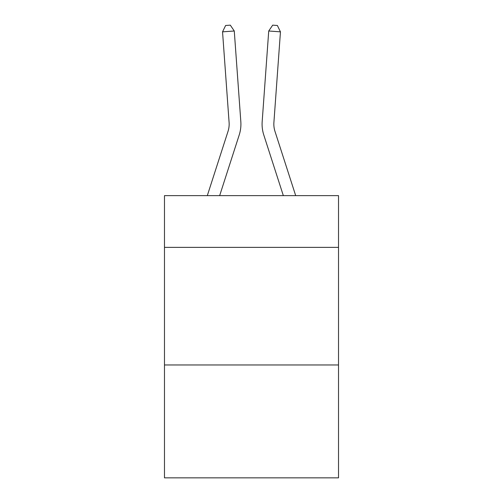 <?xml version="1.0" encoding="UTF-8"?>
<svg xmlns="http://www.w3.org/2000/svg" width="503" height="503" viewBox="0 0 503 503"><rect width="100%" height="100%" fill="white"/><g stroke="black" fill="none" stroke-linecap="round" stroke-linejoin="round"><path stroke-width="0.75" d="M338.519 247.375L338.519 195.636L164.481 195.636L164.481 247.375L338.519 247.375L338.519 477.85L164.481 477.85L164.481 247.375M338.519 364.964L164.481 364.964M240.824 121.594L234.272 30.997L240.824 121.594A35.279 35.279 156.8 0 1 239.214 134.967L219.66 195.636M229.098 122.443A23.515 23.515 -23.2 0 1 228.022 131.358A23.515 23.515 -23.2 0 0 229.098 122.443A23.515 23.515 -23.2 0 1 228.022 131.358A23.515 23.515 -23.2 0 0 229.098 122.443A23.515 23.515 -23.2 0 1 228.022 131.358A23.515 23.515 -23.2 0 0 229.098 122.443A23.515 23.515 -23.2 0 1 228.022 131.358A23.515 23.515 -23.2 0 0 229.098 122.443A23.515 23.515 -23.2 0 1 228.022 131.358A23.515 23.515 -23.2 0 0 229.098 122.443A23.515 23.515 -23.2 0 1 228.022 131.358A23.515 23.515 -23.2 0 0 229.098 122.443A23.515 23.515 -23.2 0 1 228.022 131.358A23.515 23.515 -23.2 0 0 229.098 122.443A23.515 23.515 -23.2 0 1 228.022 131.358A23.515 23.515 -23.2 0 0 229.098 122.443A23.515 23.515 -23.2 0 1 228.022 131.358A23.515 23.515 -23.2 0 0 229.098 122.443A23.515 23.515 -23.2 0 1 228.022 131.358A23.515 23.515 -23.2 0 0 229.098 122.443A23.515 23.515 -23.2 0 1 228.022 131.358A23.515 23.515 -23.2 0 0 229.098 122.443A23.515 23.515 -23.2 0 1 228.022 131.358A23.515 23.515 -23.2 0 0 229.098 122.443A23.515 23.515 -23.2 0 1 228.022 131.358A23.515 23.515 -23.2 0 0 229.098 122.443A23.515 23.515 -23.2 0 1 228.022 131.358A23.515 23.515 -23.2 0 0 229.098 122.443A23.515 23.515 -23.2 0 1 228.022 131.358A23.515 23.515 -23.2 0 0 229.098 122.443A23.515 23.515 -23.2 0 1 228.022 131.358A23.515 23.515 -23.2 0 0 229.098 122.443A23.515 23.515 -23.2 0 1 228.022 131.358A23.515 23.515 -23.2 0 0 229.098 122.443A23.515 23.515 -23.2 0 1 228.022 131.358A23.515 23.515 -23.2 0 0 229.098 122.443A23.515 23.515 -23.2 0 1 228.022 131.358A23.515 23.515 -23.2 0 0 229.098 122.443A23.515 23.515 -23.2 0 1 228.022 131.358A23.515 23.515 -23.2 0 0 229.098 122.443A23.515 23.515 -23.2 0 1 228.022 131.358A23.515 23.515 -23.2 0 0 229.098 122.443A23.515 23.515 -23.2 0 1 228.022 131.358A23.515 23.515 -23.2 0 0 229.098 122.443A23.515 23.515 -23.2 0 1 228.022 131.358A23.515 23.515 -23.2 0 0 229.098 122.443A23.515 23.515 -23.2 0 1 228.022 131.358A23.515 23.515 -23.2 0 0 229.098 122.443A23.515 23.515 -23.2 0 1 228.022 131.358A23.515 23.515 -23.2 0 0 229.098 122.443A23.515 23.515 -23.2 0 1 228.022 131.358A23.515 23.515 -23.2 0 0 229.098 122.443A23.515 23.515 -23.2 0 1 228.022 131.358A23.515 23.515 -23.2 0 0 229.098 122.443A23.515 23.515 -23.2 0 1 228.022 131.358A23.515 23.515 -23.2 0 0 229.098 122.443A23.515 23.515 -23.2 0 1 228.022 131.358A23.515 23.515 -23.2 0 0 229.098 122.443A23.515 23.515 -23.2 0 1 228.022 131.358A23.515 23.515 -23.2 0 0 229.098 122.443A23.515 23.515 -23.2 0 1 228.022 131.358A23.515 23.515 -23.2 0 0 229.098 122.443A23.515 23.515 -23.2 0 1 228.022 131.358A23.515 23.515 -23.2 0 0 229.098 122.443A23.515 23.515 -23.2 0 1 228.022 131.358L207.305 195.636L228.022 131.358A23.515 23.515 -39.2 0 0 229.098 122.443L222.546 31.84L225.621 25.49L230.311 25.15L234.272 30.997L222.546 31.84M273.902 122.443A23.515 23.515 23.2 0 0 274.978 131.358A23.515 23.515 23.2 0 1 273.902 122.443A23.515 23.515 23.2 0 0 274.978 131.358A23.515 23.515 23.2 0 1 273.902 122.443A23.515 23.515 23.2 0 0 274.978 131.358A23.515 23.515 23.2 0 1 273.902 122.443A23.515 23.515 23.2 0 0 274.978 131.358A23.515 23.515 23.2 0 1 273.902 122.443A23.515 23.515 23.2 0 0 274.978 131.358A23.515 23.515 23.2 0 1 273.902 122.443A23.515 23.515 23.2 0 0 274.978 131.358A23.515 23.515 23.2 0 1 273.902 122.443A23.515 23.515 23.2 0 0 274.978 131.358A23.515 23.515 23.2 0 1 273.902 122.443A23.515 23.515 23.2 0 0 274.978 131.358A23.515 23.515 23.2 0 1 273.902 122.443A23.515 23.515 23.2 0 0 274.978 131.358A23.515 23.515 23.2 0 1 273.902 122.443A23.515 23.515 23.2 0 0 274.978 131.358A23.515 23.515 23.2 0 1 273.902 122.443A23.515 23.515 23.2 0 0 274.978 131.358A23.515 23.515 23.2 0 1 273.902 122.443A23.515 23.515 23.2 0 0 274.978 131.358A23.515 23.515 23.2 0 1 273.902 122.443A23.515 23.515 23.2 0 0 274.978 131.358A23.515 23.515 23.2 0 1 273.902 122.443A23.515 23.515 23.2 0 0 274.978 131.358A23.515 23.515 23.2 0 1 273.902 122.443A23.515 23.515 23.2 0 0 274.978 131.358A23.515 23.515 23.2 0 1 273.902 122.443A23.515 23.515 23.2 0 0 274.978 131.358A23.515 23.515 23.2 0 1 273.902 122.443A23.515 23.515 23.2 0 0 274.978 131.358A23.515 23.515 23.2 0 1 273.902 122.443A23.515 23.515 23.2 0 0 274.978 131.358A23.515 23.515 23.2 0 1 273.902 122.443A23.515 23.515 23.2 0 0 274.978 131.358A23.515 23.515 23.2 0 1 273.902 122.443A23.515 23.515 23.2 0 0 274.978 131.358A23.515 23.515 23.2 0 1 273.902 122.443A23.515 23.515 23.2 0 0 274.978 131.358A23.515 23.515 23.2 0 1 273.902 122.443A23.515 23.515 23.2 0 0 274.978 131.358A23.515 23.515 23.2 0 1 273.902 122.443A23.515 23.515 23.2 0 0 274.978 131.358A23.515 23.515 23.2 0 1 273.902 122.443A23.515 23.515 23.2 0 0 274.978 131.358A23.515 23.515 23.2 0 1 273.902 122.443A23.515 23.515 23.2 0 0 274.978 131.358A23.515 23.515 23.2 0 1 273.902 122.443A23.515 23.515 23.2 0 0 274.978 131.358A23.515 23.515 23.2 0 1 273.902 122.443A23.515 23.515 23.2 0 0 274.978 131.358A23.515 23.515 23.2 0 1 273.902 122.443A23.515 23.515 23.2 0 0 274.978 131.358A23.515 23.515 23.2 0 1 273.902 122.443A23.515 23.515 23.2 0 0 274.978 131.358A23.515 23.515 23.2 0 1 273.902 122.443A23.515 23.515 23.2 0 0 274.978 131.358A23.515 23.515 23.2 0 1 273.902 122.443A23.515 23.515 23.2 0 0 274.978 131.358A23.515 23.515 23.2 0 1 273.902 122.443A23.515 23.515 23.2 0 0 274.978 131.358A23.515 23.515 23.2 0 1 273.902 122.443A23.515 23.515 23.2 0 0 274.978 131.358L295.695 195.636L274.978 131.358A23.515 23.515 39.2 0 1 273.902 122.443L280.454 31.84L268.728 30.997L262.176 121.594A35.279 35.279 -156.8 0 0 263.786 134.967L283.34 195.636M280.454 31.84L277.379 25.49L272.689 25.15L268.728 30.997L262.176 121.594"/></g></svg>
